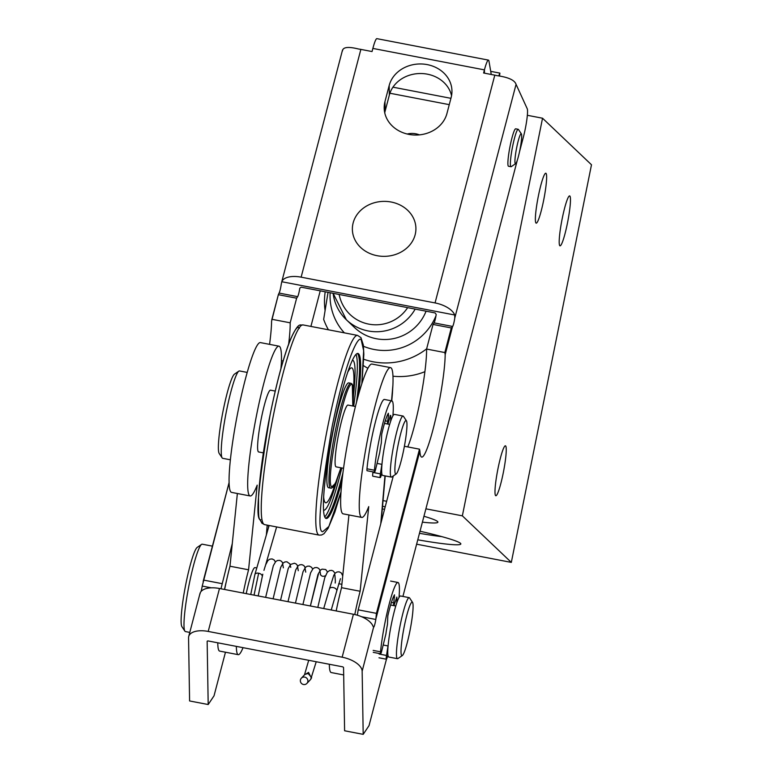 <?xml version="1.0" encoding="UTF-8"?>
<svg xmlns="http://www.w3.org/2000/svg" width="773" height="773" viewBox="0 0 773 773"><rect width="100%" height="100%" fill="white"/><g stroke="black" fill="none" stroke-linecap="round" stroke-linejoin="round"><path stroke-width="1.16" d="M350.894 383.302L351.937 383.843L353.077 386.114L353.628 393.496L352.826 405.999L352.314 385.012C346.043 375.804 324.37 483.434 331.791 486.922L335.395 483.434L340.922 467.791L336.989 479.859L333.289 486.99L331.346 488.178L328.622 487.753A53.385 6.3 100.9 0 1 328.187 487.521A53.385 6.3 100.9 0 1 332.883 432.204A53.385 6.3 100.9 0 1 348.787 382.896L350.894 383.302A53.385 6.3 100.9 0 0 334.999 432.609A53.385 6.3 100.9 0 0 330.293 487.927A53.385 6.3 100.9 0 0 330.728 488.159M510.992 166.736L508.508 166.253A19.064 2.251 -79.1 0 1 508.354 166.166A19.064 2.251 -79.1 0 1 510.035 146.397A19.064 2.251 -79.1 0 1 515.717 128.811L518.19 129.284A19.064 2.251 100.9 0 0 512.518 146.88A19.064 2.251 100.9 0 0 510.837 166.649A19.064 2.251 100.9 0 0 510.992 166.736A19.064 2.251 100.9 0 0 511.282 166.649L515.659 163.634A15.257 1.797 100.9 0 0 520.074 149.063A15.257 1.797 100.9 0 0 521.379 133.893A15.257 1.797 100.9 0 0 521.321 133.816A15.257 1.797 100.9 0 0 516.76 147.257A15.257 1.797 100.9 0 0 515.301 163.634A15.257 1.797 100.9 0 0 515.659 163.634M189.781 632.411L185.452 631.57A44.486 5.256 -79.1 0 1 185.085 631.377A44.486 5.256 -79.1 0 1 184.892 631.145A44.486 5.256 -79.1 0 1 188.689 586.891A44.486 5.256 -79.1 0 1 201.579 544.385A44.486 5.256 -79.1 0 1 202.255 544.192L212.401 546.144M184.892 631.145L181.945 626.719A40.679 4.802 -79.1 0 1 185.414 586.263A40.679 4.802 -79.1 0 1 197.202 547.4L201.579 544.385M402.318 655.552L397.931 658.567A31.084 3.672 -79.1 0 1 397.467 658.693A31.084 3.672 -79.1 0 1 397.206 658.557A31.084 3.672 -79.1 0 1 399.96 626.333A31.084 3.672 -79.1 0 1 409.207 597.655A31.084 3.672 -79.1 0 1 409.458 597.8A31.084 3.672 -79.1 0 1 409.593 597.954L412.54 602.38A27.268 3.218 -79.1 0 1 410.212 629.502A27.268 3.218 -79.1 0 1 402.318 655.552A27.268 3.218 -79.1 0 1 401.68 655.543A27.268 3.218 -79.1 0 1 404.289 626.265A27.268 3.218 -79.1 0 1 412.424 602.235A27.268 3.218 -79.1 0 1 412.54 602.38M397.467 658.693L388.79 657.031A31.084 3.672 -79.1 0 1 388.529 656.886A31.084 3.672 -79.1 0 1 391.283 624.661A31.084 3.672 -79.1 0 1 400.53 595.983L409.207 597.655M391.776 400.878L392.442 393.273A20.34 13.276 5 0 1 392.375 393.863L392.906 385.109A76.266 9.005 100.9 0 0 390.539 367.629A76.266 9.005 100.9 0 0 374.045 409.99A76.266 9.005 100.9 0 0 360.005 490.497A76.266 9.005 100.9 0 0 361.725 517.427A76.266 9.005 100.9 0 0 368.731 506.615L360.131 591.258L341.54 587.683A57.202 6.754 100.9 0 0 336.197 610.941M390.539 367.629L371.948 364.054A76.266 9.005 100.9 0 0 355.454 406.414A76.266 9.005 100.9 0 0 341.405 486.913A76.266 9.005 100.9 0 0 343.135 513.842L361.725 517.427M329.337 664.258A57.202 6.754 100.9 0 0 331.202 672.549L343.676 674.955M331.24 609.984L336.748 590.987A3.817 2.338 -163.8 0 0 336.757 590.949A3.817 2.338 -163.8 0 0 336.806 590.64A3.817 2.338 -163.8 0 0 333.182 587.548A3.817 2.338 -163.8 0 0 329.424 588.862A3.817 2.338 -163.8 0 0 329.414 588.9A3.817 2.338 -163.8 0 0 329.366 589.21M386.461 659.185L369.03 725.634L363.194 734.35L344.603 730.775L343.56 667.63A1.275 0.618 -165.3 0 0 342.313 666.761L208.381 641.001A1.275 0.618 -165.3 0 0 207.164 641.31A1.275 0.618 -165.3 0 0 207.154 641.397L208.188 704.532L214.034 695.816L225.465 652.219M304.562 674.771L308.572 672.413L311.451 678.143M316.225 661.746L310.688 679.399L311.606 677.515L308.127 673.515L304.958 674.356L301.344 678.192A3.817 3.72 -136.7 0 0 303.489 684.501A3.817 3.72 -136.7 0 0 307.683 679.67A3.817 3.72 -136.7 0 0 301.344 678.192M254.839 574.87A3.817 2.338 16.2 0 1 254.877 574.59A3.817 2.338 16.2 0 1 254.887 574.523A3.817 2.338 16.2 0 1 258.646 573.208A3.817 2.338 16.2 0 1 262.269 576.3M265.139 566.406L263.96 570.329M329.25 589.615L327.887 594.137M247.205 372.422L239.514 370.943A44.486 5.256 100.9 0 0 238.838 371.137A44.486 5.256 100.9 0 0 225.948 413.642A44.486 5.256 100.9 0 0 222.151 457.896A44.486 5.256 100.9 0 0 222.344 458.118A44.486 5.256 100.9 0 0 222.701 458.321L230.393 459.8M355.425 406.501L347.995 405.071A31.461 3.71 100.9 0 0 338.632 434.097A31.461 3.71 100.9 0 0 335.849 466.718A31.461 3.71 100.9 0 0 336.11 466.863L343.541 468.293M275.236 391.08L270.521 390.172A31.461 3.71 100.9 0 0 261.158 419.198A31.461 3.71 100.9 0 0 258.375 451.819A31.461 3.71 100.9 0 0 258.636 451.963L263.351 452.872M353.493 388.925A68.71 8.117 100.9 0 0 352.227 368.151A68.71 8.117 100.9 0 0 347.686 372.325M323.674 497.155A68.71 8.117 100.9 0 0 325.172 502.498A68.71 8.117 100.9 0 0 335.221 483.908M353.619 394.075A76.363 9.015 100.9 0 0 353.184 360.556A76.363 9.015 100.9 0 0 352.401 360.208M356.015 354.363A84.025 9.923 -79.1 0 1 353.676 406.163M341.792 467.955A84.025 9.923 -79.1 0 1 324.737 516.934M323.558 510.161A76.363 9.015 100.9 0 0 337.25 479.163M396.191 473.955L391.805 476.96A31.084 3.672 -79.1 0 1 391.341 477.096A31.084 3.672 -79.1 0 1 391.08 476.96A31.084 3.672 -79.1 0 1 393.834 444.736A31.084 3.672 -79.1 0 1 403.081 416.058A31.084 3.672 -79.1 0 1 403.332 416.203A31.084 3.672 -79.1 0 1 403.467 416.357L406.414 420.783A27.268 3.218 100.9 0 0 406.298 420.638A27.268 3.218 100.9 0 0 398.163 444.668A27.268 3.218 100.9 0 0 395.554 473.946A27.268 3.218 100.9 0 0 396.191 473.955A27.268 3.218 100.9 0 0 404.086 447.905A27.268 3.218 100.9 0 0 406.414 420.783M391.341 477.096L382.664 475.434A31.084 3.672 -79.1 0 1 382.403 475.289A31.084 3.672 -79.1 0 1 385.157 443.064A31.084 3.672 -79.1 0 1 394.404 414.386L403.081 416.058M224.508 589.461A31.461 3.71 -79.1 0 1 226.373 581.228M246.229 593.635A31.461 3.71 -79.1 0 1 254.984 567.604L256.8 567.952M229.108 482.574L202.226 586.069A6.358 0.754 -79.1 0 1 201.057 591.5M200.091 593.828L200.13 593.046A20.34 9.914 14.7 0 1 219.484 588.495L353.416 614.255A20.34 9.914 14.7 0 1 373.04 626.304L373.688 627.212A6.358 0.754 100.9 0 0 374.113 626.497A6.358 0.754 100.9 0 0 375.823 619.463L376.432 613.347L419.488 449.171L419.894 451.036A57.202 6.754 100.9 0 0 421.7 457.104A57.202 6.754 100.9 0 0 426.387 450.408A57.202 6.754 100.9 0 0 445.18 354.623L444.833 352.556L451.287 327.945L452.659 326.467A6.358 0.754 100.9 0 0 452.939 325.916A6.358 0.754 100.9 0 0 454.785 318.003L454.679 314.988A20.34 9.914 -165.3 0 0 435.054 302.929L494.797 75.155A20.34 9.914 14.7 0 1 497.068 75.667C508.334 77.232 514.663 80.121 516.064 84.344L527.234 108.751A19.064 2.251 -79.1 0 1 523.476 136.724L519.514 151.846M407.758 446.92A57.202 6.754 100.9 0 0 407.796 446.833A57.202 6.754 100.9 0 0 420.56 398.539A57.202 6.754 100.9 0 0 426.58 349.048L444.833 352.556M491.251 74.479L488.971 61.154A20.34 2.406 100.9 0 0 488.439 60.11L376.876 38.65A20.34 2.406 -79.1 0 0 372.866 48.419L372.045 51.549L360.865 49.395L301.132 277.169A20.34 9.914 -165.3 0 0 281.778 281.73L342.507 50.052M454.679 314.988L281.778 281.73L281.188 284.609A6.358 0.754 -79.1 0 1 279.343 292.523A6.358 0.754 -79.1 0 1 279.063 293.073L278.377 294.687L296.629 298.194L290.175 322.814A57.202 6.754 -79.1 0 1 288.677 343.917M426.58 349.048L433.035 324.438L434.068 322.892A6.358 0.754 100.9 0 0 434.349 322.341A6.358 0.754 100.9 0 0 436.194 314.427L435.102 312.93L301.17 287.17L299.779 288.184A6.358 0.754 -79.1 0 1 297.934 296.098A6.358 0.754 -79.1 0 1 297.663 296.658L296.629 298.194M377.098 255.699A31.78 27.49 179.1 0 1 353.155 222.904A31.78 27.49 179.1 0 1 391.177 202.024A31.78 27.49 179.1 0 1 415.13 234.818A31.78 27.49 179.1 0 1 377.098 255.699M290.175 322.814L271.922 319.297L271.767 319.79L278.454 294.3L271.584 321.239A57.202 6.754 -79.1 0 1 269.564 344.362M232.287 543.545L220.962 588.775M203.531 580.088L221.774 583.596M451.548 95.717A31.78 27.49 -0.9 0 0 420.879 73.522A31.78 27.49 -0.9 0 0 389.35 95.05L385.118 111.157A31.78 27.49 -0.9 0 0 384.741 112.848M389.186 85.494L384.964 101.592A31.78 27.49 -0.9 0 0 384.181 108.075A31.78 27.49 -0.9 0 0 412.637 134.908A31.78 27.49 -0.9 0 0 446.939 113.515L451.161 97.408A31.78 27.49 -0.9 0 0 451.954 90.924A31.78 27.49 -0.9 0 0 423.498 64.091A31.78 27.49 -0.9 0 0 389.186 85.494L389.35 95.05M301.132 277.169L435.054 302.929M488.439 60.11A20.34 2.406 100.9 0 0 484.429 69.879L483.608 73.01L494.797 75.155M363.194 734.35L362.151 671.206A20.34 9.914 -165.3 0 0 342.149 657.195L208.217 631.435A20.34 9.914 -165.3 0 0 188.718 636.479A20.34 9.914 -165.3 0 0 188.554 637.822L189.598 700.956L208.188 704.532M320.235 290.841L310.91 326.419M342.468 50.95C342.835 47.076 348.208 46.428 358.595 49.028A20.34 9.914 14.7 0 1 360.865 49.395M373.581 627.241L362.151 671.206M357.339 615.211L358.189 609.839L393.302 475.936M517.35 160.098L402.917 596.447M499.542 75.928L499.889 73.116L490.72 71.358M499.889 73.116L498.759 75.831M433.035 324.438L451.287 327.945M358.189 609.839L376.432 613.347M404.395 446.272L419.488 449.171M222.151 457.896L219.203 453.471A40.679 4.802 -79.1 0 1 222.672 413.004A40.679 4.802 -79.1 0 1 234.461 374.142L238.838 371.137M237.369 493.503L229.977 566.223A57.202 6.754 100.9 0 0 224.634 589.48M217.773 642.807A57.202 6.754 100.9 0 0 219.648 651.098L238.239 654.673A57.202 6.754 100.9 0 0 243.051 647.668M280.928 368.605L281.353 363.648A76.266 9.005 100.9 0 0 278.985 346.169L260.395 342.594A76.266 9.005 100.9 0 0 237.137 415.787A76.266 9.005 100.9 0 0 231.581 492.391L250.172 495.966A76.266 9.005 100.9 0 0 257.177 485.154L248.568 569.798A57.202 6.754 100.9 0 0 243.224 593.055M278.985 346.169A76.266 9.005 100.9 0 0 255.737 419.362A76.266 9.005 100.9 0 0 250.172 495.966M236.364 646.383A57.202 6.754 100.9 0 0 238.239 654.673M229.977 566.223L248.568 569.798M283.121 360.894A20.34 13.276 5 0 0 281.449 360.778M392.442 393.273A20.34 13.276 5 0 0 392.481 392.442M348.932 514.963L341.54 587.683M360.131 591.258A57.202 6.754 100.9 0 0 354.788 614.545M424.899 371.678A66.739 66.082 133.6 0 1 392.974 376.2M426.638 348.836A66.739 66.082 133.6 0 1 373.069 361.774A66.739 66.082 133.6 0 1 363.754 359.261M435.991 315.742A55.298 54.748 133.6 0 1 374.161 349.483A55.298 54.748 133.6 0 1 363.484 346.275M344.362 332.854A55.298 54.748 133.6 0 1 330.148 292.745M328.032 292.339L323.665 319.404A66.739 66.082 133.6 0 0 328.428 329.791M325.027 310.176A66.739 66.082 133.6 0 1 325.191 291.788M367.89 368.296A66.739 66.082 133.6 0 1 363.465 365.61M426.068 311.19A44.303 43.868 133.6 0 1 354.536 327.53L346.352 319.751A44.303 43.868 133.6 0 1 333.115 293.315L346.352 319.751A44.303 43.868 133.6 0 0 415.169 309.103M356.527 402.192A84.025 9.923 100.9 0 0 357.474 353.609A84.025 9.923 100.9 0 0 357.339 353.483M325.646 518.239A84.025 9.923 100.9 0 0 342.961 472.709M341.985 480.951A84.025 9.923 -79.1 0 1 326.177 518.48A84.025 9.923 -79.1 0 1 325.501 518.123A84.025 9.923 -79.1 0 1 332.892 431.063A84.025 9.923 -79.1 0 1 357.918 353.454A84.025 9.923 -79.1 0 1 358.595 353.821A84.025 9.923 -79.1 0 1 358.682 394.172M407.226 134.019A20.195 20.001 133.6 0 1 419.43 134.869M387.727 424.039A4.445 0.522 -79.1 0 0 388.471 422.058L390.336 415.401M374.519 472.168L367.078 470.738A5.082 0.599 -79.1 0 1 366.982 468.796L374.412 470.226A5.082 0.599 100.9 0 0 374.519 472.168A5.082 0.599 100.9 0 0 375.62 469.337L379.756 452.447A20.34 2.406 100.9 0 1 381.331 442.9L381.698 434.262A32.418 3.826 100.9 0 1 388.365 413.246L388.49 415.516L387.312 415.285M374.412 470.226A43.858 5.179 -79.1 0 1 382.558 424.493A43.858 5.179 -79.1 0 1 391.853 400.887A43.858 5.179 -79.1 0 1 392.22 401.09A43.858 5.179 -79.1 0 1 392.897 415.845M381.804 473.52A43.858 5.179 -79.1 0 1 380.896 476.39A5.082 0.599 100.9 0 1 380.248 477.617A5.082 0.599 100.9 0 1 380.384 473.868L381.881 464.341M387.544 424.01A4.445 0.522 -79.1 0 1 387.66 421.295L388.49 415.516M366.982 468.796A43.858 5.179 -79.1 0 1 375.127 423.063A43.858 5.179 -79.1 0 1 384.423 399.457L391.853 400.887M380.248 477.617L372.808 476.187A5.082 0.599 -79.1 0 1 372.944 472.438L373.03 471.888M390.597 421.42A32.418 3.826 100.9 0 0 390.713 415.468M399.023 597.442A43.858 5.179 100.9 0 0 398.346 582.687A43.858 5.179 100.9 0 0 397.979 582.484A43.858 5.179 100.9 0 0 388.684 606.09A43.858 5.179 100.9 0 0 380.538 651.823A5.082 0.599 100.9 0 0 380.645 653.765A5.082 0.599 100.9 0 0 381.746 650.934L385.882 634.044A20.34 2.406 -79.1 0 1 387.457 624.497L387.824 615.859A32.418 3.826 -79.1 0 1 394.491 594.843L393.786 602.892A4.445 0.522 100.9 0 0 393.67 605.607M393.853 605.636A4.445 0.522 100.9 0 0 394.597 603.655L396.839 597.075A32.418 3.826 -79.1 0 1 396.723 603.017M388.007 645.938L386.51 655.465A5.082 0.599 100.9 0 0 386.374 659.214A5.082 0.599 100.9 0 0 387.022 657.987A43.858 5.179 100.9 0 0 387.93 655.118M538.423 195.743A25.422 3.005 -79.1 0 1 545.796 173.229A25.422 3.005 -79.1 0 1 543.574 200.651A25.422 3.005 -79.1 0 1 536.191 223.165A25.422 3.005 -79.1 0 1 538.423 195.743M562.251 218.411A25.422 3.005 -79.1 0 1 569.633 195.898A25.422 3.005 -79.1 0 1 567.411 223.31A25.422 3.005 -79.1 0 1 560.029 245.833A25.422 3.005 -79.1 0 1 562.251 218.411M382.326 508.885A55.927 4.194 -168.6 0 0 383.881 509.194A55.927 4.194 -168.6 0 0 384.548 509.32M381.736 515.572A62.149 4.657 -168.6 0 0 382.857 515.784M498.044 468.332A25.422 3.005 -79.1 0 1 505.426 445.808A25.422 3.005 -79.1 0 1 503.194 473.231A25.422 3.005 -79.1 0 1 495.822 495.744A25.422 3.005 -79.1 0 1 498.044 468.332M425.894 508.827L462.36 515.842L542.54 118.221L527.341 115.293M542.54 118.221L591.49 164.775L511.32 562.396L416.618 544.182M417.768 539.805A62.149 4.657 -168.6 0 0 460.737 543.593A62.149 4.657 -168.6 0 0 420.019 531.225M422.396 522.152A62.149 4.657 -168.6 0 0 437.798 521.785A62.149 4.657 -168.6 0 0 423.942 516.258M385.205 506.817A62.149 4.657 -168.6 0 0 382.548 506.257M383.05 500.585L386.655 501.281M462.36 515.842L511.32 562.396M449.268 104.655L389.901 93.233M419.468 533.312A55.927 4.194 -168.6 0 0 441.798 536.626M254.046 595.142L258.646 573.208M335.211 583.035L335.356 581.228M335.366 581.083L334.883 574.928M202.226 586.069L211.338 587.828M361.59 616.728L375.823 619.463M279.063 293.073L297.663 296.658M372.866 48.419L484.429 69.879L484.478 73.174M219.484 588.495L208.217 631.435M342.149 657.195L353.416 614.255M454.785 318.003L516.064 84.344M445.18 354.623L452.495 326.708M375.978 618.506L419.894 451.036M384.964 101.592L385.118 111.157M450.93 98.326L392.955 87.175M434.068 322.892L452.659 326.467M266.347 535.022L267.207 525.128M280.908 368.673L281.353 363.648M268.434 527.814L268.646 525.408M392.906 385.109L391.534 400.829M384.964 475.868L380.77 523.717M339.154 294.474A37.945 37.568 -46.4 0 0 407.651 307.654M341.019 491.879L328.863 526.471L322.776 531.669C316.969 532.732 320.08 497.754 332.09 426.725C346.488 356.015 359.184 333.723 361.32 340.275L363.648 350.71L361.832 383.669M341.009 492.072L334.854 512.151L328.1 528.297L323.974 533.718L321.558 535.013L319.123 535.119A101.688 12.01 -79.1 0 1 318.302 534.674A101.688 12.01 -79.1 0 1 327.25 429.315A101.688 12.01 -79.1 0 1 357.541 335.395L302.997 324.902A101.688 12.01 100.9 0 0 272.714 418.821A101.688 12.01 100.9 0 0 263.767 524.191A101.688 12.01 100.9 0 0 264.579 524.625L261.921 523.253C258.433 515.784 258.511 523.389 258.52 496.797C259.631 476.844 262.965 452.166 268.521 422.763C275.507 386.915 282.705 359.377 290.117 340.168C299.161 320.38 300.059 325.993 302.997 324.902M299.344 328.351C297.209 321.8 284.512 344.091 270.115 414.801C258.105 485.831 254.993 520.809 260.801 519.746M385.283 420.831L387.66 421.295M372.944 472.438L380.384 473.868M394.616 597.114L393.438 596.882M373.166 650.402L380.538 651.823M393.786 602.892L391.409 602.428M379.128 654.045L386.51 655.465M395.776 606.013L390.616 605.017M310.688 679.399L306.891 683.419M254.887 574.523L269.11 525.495M335.018 573.382L333.395 571.121L331.675 570.377L329.501 570.58L327.308 572.252L324.757 577.721L317.809 607.404M342.739 575.827L341.299 572.948L339.163 571.827L336.98 572.001L335.347 573.035L333.839 575.18L329.414 588.881M318.447 574.039L310.398 605.984M320.351 574.407C321.568 576.503 323.414 576.861 325.897 575.47M381.968 464.36L377.089 463.423M341.879 584.32L338.738 583.712M203.144 581.451L229.108 482.478M188.718 636.479L199.994 593.461M389.65 424.416L384.49 423.42M262.791 574.213L258.192 595.935M283.362 567.826L282.474 562.512L281.333 561.169L279.565 560.357L277.381 560.522L275.681 561.604L273.333 565.662L265.641 597.374M290.764 567.372L289.943 563.981L286.967 561.787L284.87 561.942L283.16 563.015L280.676 567.372L273.101 598.804M298.272 570.696L297.373 565.363L296.223 564.029L294.445 563.217L290.629 564.425L288.194 568.648L280.551 600.235M305.721 572.126L304.823 566.802L303.683 565.459L301.905 564.657L299.721 564.831L298.088 565.865L295.653 570.068L288 601.674M312.659 569.083L311.596 567.305L309.326 566.087L307.229 566.242L305.519 567.314L303.045 571.643L295.45 603.104M320.631 574.996L319.732 569.682L318.592 568.339L316.824 567.527L314.64 567.691L312.939 568.783L310.582 572.87L302.91 604.534M327.559 571.952L325.694 569.527L322.07 569.131L320.437 570.165L317.983 574.426L310.36 605.974M265.632 564.86L267.844 560.599L269.613 559.217L272.086 558.918L274.173 559.981L275.391 561.913M340.458 578.687L336.757 590.949M250.742 594.505L254.877 574.59M265.091 566.754L276.628 526.944M329.424 588.862L323.713 608.544M308.707 660.297L304.485 674.858M381.147 522.287L385.205 475.917M388.094 645.957L383.215 645.02M521.379 133.893L518.432 129.468M361.899 383.485L363.841 354.353L363.358 345.106L360.952 337.608L357.541 335.395M319.123 535.119L264.579 524.625M397.979 582.484L390.607 581.064M386.374 659.214L378.992 657.794M380.645 653.765L373.262 652.354"/></g></svg>
